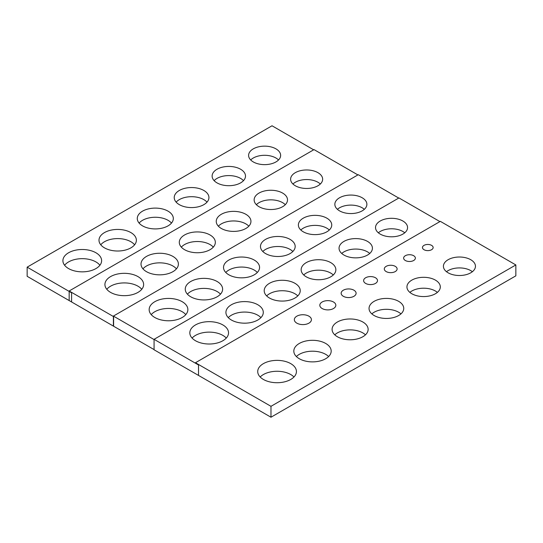 <?xml version="1.0" encoding="UTF-8"?>
<svg xmlns="http://www.w3.org/2000/svg" width="543" height="543" viewBox="0 0 543 543"><rect width="100%" height="100%" fill="white"/><g stroke="black" fill="none" stroke-linecap="round" stroke-linejoin="round"><path stroke-width="0.81" d="M398.738 198.066L358.271 174.703L113.399 316.08L113.399 326.105L154.076 349.59M339.538 210.854A16.018 9.245 0 0 0 356.995 212.863A16.018 9.245 0 0 0 366.885 204.317A16.018 9.245 0 0 0 350.866 195.066A16.018 9.245 0 0 0 334.848 204.317A16.018 9.245 0 0 0 339.538 210.854M364.326 209.333A16.018 9.245 0 0 0 337.407 209.333M303.265 231.8A16.684 9.631 0 0 0 321.442 233.89A16.684 9.631 0 0 0 331.746 224.992A16.684 9.631 0 0 0 315.062 215.354A16.684 9.631 0 0 0 298.378 224.992A16.684 9.631 0 0 0 303.265 231.8M329.309 230.001A16.684 9.631 0 0 0 300.815 230.001M265.561 253.567A17.356 10.018 0 0 0 284.471 255.739A17.356 10.018 0 0 0 295.182 246.481A17.356 10.018 0 0 0 277.833 236.463A17.356 10.018 0 0 0 260.477 246.481A17.356 10.018 0 0 0 265.561 253.567M292.853 251.497A17.356 10.018 0 0 0 262.805 251.497M228.807 274.792A18.021 10.405 0 0 0 248.443 277.045A18.021 10.405 0 0 0 259.568 267.434A18.021 10.405 0 0 0 241.547 257.029A18.021 10.405 0 0 0 223.526 267.434A18.021 10.405 0 0 0 228.807 274.792M257.334 272.443A18.021 10.405 0 0 0 241.547 267.054A18.021 10.405 0 0 0 225.759 272.443M190.722 296.777A18.686 10.792 0 0 0 211.084 299.112A18.686 10.792 0 0 0 222.623 289.147A18.686 10.792 0 0 0 203.937 278.355A18.686 10.792 0 0 0 185.251 289.147A18.686 10.792 0 0 0 190.722 296.777M220.485 294.163A18.686 10.792 0 0 0 203.937 288.387A18.686 10.792 0 0 0 187.389 294.163M154.823 317.499A19.358 11.172 0 0 0 175.918 319.922A19.358 11.172 0 0 0 187.864 309.598A19.358 11.172 0 0 0 168.506 298.426A19.358 11.172 0 0 0 149.155 309.598A19.358 11.172 0 0 0 154.823 317.499M185.808 314.614A19.358 11.172 0 0 0 168.506 308.451A19.358 11.172 0 0 0 151.212 314.614M154.076 339.565L113.399 316.08M357.898 174.921L314.037 149.603L69.171 290.98L69.171 300.571L113.609 326.228L113.609 316.637L69.171 290.98M184.572 249.685A18.021 10.405 0 0 0 204.209 251.945A18.021 10.405 0 0 0 215.333 242.334A18.021 10.405 0 0 0 197.313 231.929A18.021 10.405 0 0 0 179.292 242.334A18.021 10.405 0 0 0 184.572 249.685M213.304 247.126A18.021 10.405 0 0 0 197.313 241.52A18.021 10.405 0 0 0 181.321 247.126M221.327 228.467A17.356 10.018 0 0 0 240.237 230.639A17.356 10.018 0 0 0 250.947 221.381A17.356 10.018 0 0 0 233.599 211.363A17.356 10.018 0 0 0 216.243 221.381A17.356 10.018 0 0 0 221.327 228.467M248.83 226.18A17.356 10.018 0 0 0 233.599 220.953A17.356 10.018 0 0 0 218.361 226.18M259.031 206.7A16.684 9.631 0 0 0 277.215 208.79A16.684 9.631 0 0 0 287.512 199.885A16.684 9.631 0 0 0 270.828 190.254A16.684 9.631 0 0 0 254.144 199.885A16.684 9.631 0 0 0 259.031 206.7M285.299 204.684A16.684 9.631 0 0 0 270.828 199.844A16.684 9.631 0 0 0 256.357 204.684M146.488 271.676A18.686 10.792 0 0 0 166.857 274.011A18.686 10.792 0 0 0 178.389 264.047A18.686 10.792 0 0 0 159.703 253.255A18.686 10.792 0 0 0 141.017 264.047A18.686 10.792 0 0 0 146.488 271.676M176.441 268.839A18.686 10.792 0 0 0 159.703 262.846A18.686 10.792 0 0 0 142.965 268.839M295.311 185.754A16.018 9.245 0 0 0 312.761 187.763A16.018 9.245 0 0 0 322.651 179.217A16.018 9.245 0 0 0 306.632 169.966A16.018 9.245 0 0 0 290.614 179.217A16.018 9.245 0 0 0 295.311 185.754M320.329 184.009A16.018 9.245 0 0 0 292.942 184.009M110.589 292.399A19.358 11.172 0 0 0 131.684 294.822A19.358 11.172 0 0 0 143.63 284.498A19.358 11.172 0 0 0 124.279 273.326A19.358 11.172 0 0 0 104.921 284.498A19.358 11.172 0 0 0 110.589 292.399M141.757 289.297A19.358 11.172 0 0 0 124.279 282.917A19.358 11.172 0 0 0 106.795 289.297M313.664 149.82L272.023 125.779L27.15 267.156L27.15 276.312L71.588 301.969L71.588 292.813L27.15 267.156M142.551 225.868A18.021 10.405 0 0 0 162.194 228.121A18.021 10.405 0 0 0 173.319 218.51A18.021 10.405 0 0 0 155.298 208.105A18.021 10.405 0 0 0 137.277 218.51A18.021 10.405 0 0 0 142.551 225.868M171.479 223.085A18.021 10.405 0 0 0 155.298 217.261A18.021 10.405 0 0 0 139.117 223.085M179.312 204.643A17.356 10.018 0 0 0 198.222 206.815A17.356 10.018 0 0 0 208.933 197.564A17.356 10.018 0 0 0 191.577 187.545A17.356 10.018 0 0 0 174.228 197.564A17.356 10.018 0 0 0 179.312 204.643M207.012 202.139A17.356 10.018 0 0 0 191.577 196.695A17.356 10.018 0 0 0 176.142 202.139M217.01 182.876A16.684 9.631 0 0 0 235.194 184.966A16.684 9.631 0 0 0 245.497 176.068A16.684 9.631 0 0 0 228.813 166.429A16.684 9.631 0 0 0 212.123 176.068A16.684 9.631 0 0 0 217.01 182.876M243.488 180.643A16.684 9.631 0 0 0 228.813 175.586A16.684 9.631 0 0 0 214.132 180.643M104.473 247.852A18.686 10.792 0 0 0 124.836 250.194A18.686 10.792 0 0 0 136.374 240.223A18.686 10.792 0 0 0 117.682 229.431A18.686 10.792 0 0 0 98.996 240.223A18.686 10.792 0 0 0 104.473 247.852M134.61 244.798A18.686 10.792 0 0 0 117.682 238.587A18.686 10.792 0 0 0 100.76 244.798M253.289 161.929A16.018 9.245 0 0 0 270.747 163.938A16.018 9.245 0 0 0 280.636 155.393A16.018 9.245 0 0 0 264.617 146.148A16.018 9.245 0 0 0 248.599 155.393A16.018 9.245 0 0 0 253.289 161.929M278.532 159.968A16.018 9.245 0 0 0 264.617 155.298A16.018 9.245 0 0 0 250.696 159.968M68.574 268.575A19.358 11.172 0 0 0 89.663 270.998A19.358 11.172 0 0 0 101.616 260.674A19.358 11.172 0 0 0 82.258 249.502A19.358 11.172 0 0 0 62.907 260.674A19.358 11.172 0 0 0 68.574 268.575M99.912 265.255A19.358 11.172 0 0 0 82.258 258.658A19.358 11.172 0 0 0 64.603 265.255M270.977 417.221L270.977 406.32L515.85 264.943L515.85 275.844L270.977 417.221L154.076 349.78L154.076 339.321L398.949 197.944L439.918 221.598M515.85 264.943L440.339 221.354L195.473 362.724L195.473 363.219M448.111 272.803A16.018 9.245 0 0 0 465.561 274.806A16.018 9.245 0 0 0 475.451 266.26A16.018 9.245 0 0 0 459.432 257.015A16.018 9.245 0 0 0 443.414 266.26A16.018 9.245 0 0 0 448.111 272.803M472.376 271.71A16.018 9.245 0 0 0 446.495 271.71M411.832 293.749A16.684 9.631 0 0 0 430.015 295.833A16.684 9.631 0 0 0 440.312 286.935A16.684 9.631 0 0 0 423.628 277.303A16.684 9.631 0 0 0 406.945 286.935A16.684 9.631 0 0 0 411.832 293.749M437.386 292.385A16.684 9.631 0 0 0 409.87 292.385M374.127 315.517A17.356 10.018 0 0 0 393.037 317.689A17.356 10.018 0 0 0 403.748 308.431A17.356 10.018 0 0 0 386.399 298.412A17.356 10.018 0 0 0 369.043 308.431A17.356 10.018 0 0 0 374.127 315.517M400.958 313.881A17.356 10.018 0 0 0 371.84 313.881M337.373 336.735A18.021 10.405 0 0 0 357.009 338.988A18.021 10.405 0 0 0 368.134 329.377A18.021 10.405 0 0 0 350.113 318.972A18.021 10.405 0 0 0 332.092 329.377A18.021 10.405 0 0 0 337.373 336.735M365.466 334.827A18.021 10.405 0 0 0 334.766 334.827M299.288 358.719A18.686 10.792 0 0 0 319.657 361.061A18.686 10.792 0 0 0 331.189 351.09A18.686 10.792 0 0 0 312.503 340.305A18.686 10.792 0 0 0 293.817 351.09A18.686 10.792 0 0 0 299.288 358.719M328.63 356.541A18.686 10.792 0 0 0 296.376 356.541M263.389 379.448A19.358 11.172 0 0 0 284.484 381.872A19.358 11.172 0 0 0 296.43 371.548A19.358 11.172 0 0 0 277.079 360.369A19.358 11.172 0 0 0 257.721 371.548A19.358 11.172 0 0 0 263.389 379.448M293.973 376.998A19.358 11.172 0 0 0 277.079 371.269A19.358 11.172 0 0 0 260.178 376.998M424.029 249.719A5.342 3.082 0 0 0 429.846 250.384A5.342 3.082 0 0 0 433.144 247.54A5.342 3.082 0 0 0 427.803 244.459A5.342 3.082 0 0 0 422.468 247.54A5.342 3.082 0 0 0 424.029 249.719M405.35 260.504A5.871 3.394 0 0 0 411.75 261.237A5.871 3.394 0 0 0 415.375 258.108A5.871 3.394 0 0 0 409.497 254.715A5.871 3.394 0 0 0 403.625 258.108A5.871 3.394 0 0 0 405.35 260.504M386.175 271.575A6.407 3.699 0 0 0 393.159 272.376A6.407 3.699 0 0 0 397.116 268.955A6.407 3.699 0 0 0 390.709 265.255A6.407 3.699 0 0 0 384.301 268.955A6.407 3.699 0 0 0 386.175 271.575M365.649 283.419A6.944 4.005 0 0 0 373.217 284.288A6.944 4.005 0 0 0 377.5 280.588A6.944 4.005 0 0 0 370.564 276.584A6.944 4.005 0 0 0 363.62 280.588A6.944 4.005 0 0 0 365.649 283.419M343.346 296.302A7.473 4.317 0 0 0 351.491 297.238A7.473 4.317 0 0 0 356.106 293.254A7.473 4.317 0 0 0 348.626 288.937A7.473 4.317 0 0 0 341.153 293.254A7.473 4.317 0 0 0 343.346 296.302M322.162 308.533A8.009 4.622 0 0 0 330.884 309.537A8.009 4.622 0 0 0 335.832 305.261A8.009 4.622 0 0 0 327.823 300.639A8.009 4.622 0 0 0 319.813 305.261A8.009 4.622 0 0 0 322.162 308.533M296.831 323.153A8.545 4.935 0 0 0 306.143 324.225A8.545 4.935 0 0 0 311.417 319.664A8.545 4.935 0 0 0 302.872 314.736A8.545 4.935 0 0 0 294.333 319.664A8.545 4.935 0 0 0 296.831 323.153M270.977 406.32L195.473 362.724M154.076 339.321L198.514 364.977L198.514 375.437M380.215 234.094A16.018 9.245 0 0 0 397.673 236.103A16.018 9.245 0 0 0 407.562 227.558A16.018 9.245 0 0 0 391.544 218.306A16.018 9.245 0 0 0 375.525 227.558A16.018 9.245 0 0 0 380.215 234.094M404.752 232.791A16.018 9.245 0 0 0 378.335 232.791M343.936 255.04A16.684 9.631 0 0 0 362.12 257.131A16.684 9.631 0 0 0 372.423 248.226A16.684 9.631 0 0 0 355.733 238.594A16.684 9.631 0 0 0 339.049 248.226A16.684 9.631 0 0 0 343.936 255.04M369.742 253.459A16.684 9.631 0 0 0 341.723 253.459M306.232 276.808A17.356 10.018 0 0 0 325.142 278.98A17.356 10.018 0 0 0 335.859 269.722A17.356 10.018 0 0 0 318.503 259.703A17.356 10.018 0 0 0 301.155 269.722A17.356 10.018 0 0 0 306.232 276.808M333.3 274.955A17.356 10.018 0 0 0 303.707 274.955M269.477 298.026A18.021 10.405 0 0 0 289.114 300.286A18.021 10.405 0 0 0 300.238 290.675A18.021 10.405 0 0 0 282.217 280.269A18.021 10.405 0 0 0 264.203 290.675A18.021 10.405 0 0 0 269.477 298.026M297.795 295.901A18.021 10.405 0 0 0 266.647 295.901M231.393 320.017A18.686 10.792 0 0 0 251.762 322.352A18.686 10.792 0 0 0 263.294 312.388A18.686 10.792 0 0 0 244.608 301.596A18.686 10.792 0 0 0 225.922 312.388A18.686 10.792 0 0 0 231.393 320.017M260.952 317.621A18.686 10.792 0 0 0 244.608 312.062A18.686 10.792 0 0 0 228.264 317.621M195.5 340.739A19.358 11.172 0 0 0 216.589 343.162A19.358 11.172 0 0 0 228.535 332.839A19.358 11.172 0 0 0 209.184 321.666A19.358 11.172 0 0 0 189.826 332.839A19.358 11.172 0 0 0 195.5 340.739M226.288 338.072A19.358 11.172 0 0 0 209.184 332.126A19.358 11.172 0 0 0 192.079 338.072"/></g></svg>
